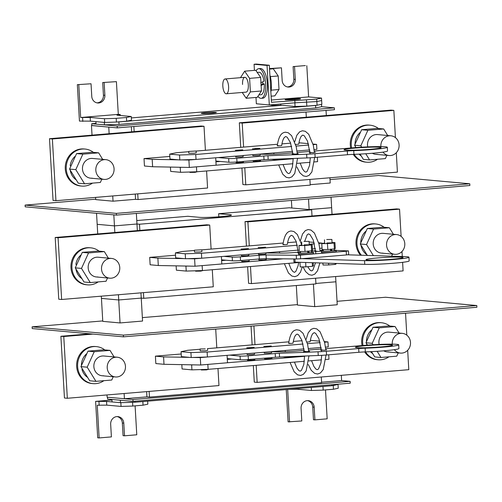 <?xml version="1.0" encoding="UTF-8"?>
<svg xmlns="http://www.w3.org/2000/svg" width="502" height="502" viewBox="0 0 502 502"><rect width="100%" height="100%" fill="white"/><g stroke="black" fill="none" stroke-linecap="round" stroke-linejoin="round"><path stroke-width="0.75" d="M395.105 234.559A9.915 9.13 -84.8 0 1 396.574 234.566A9.915 9.13 -84.8 0 1 404.813 244.474A9.915 9.13 -84.8 0 1 396.247 254.319A9.915 9.13 -84.8 0 1 394.779 254.313A9.915 9.13 -84.8 0 1 386.54 244.411A9.915 9.13 -84.8 0 1 395.105 234.559M360.53 255.211A18.587 17.124 -84.8 0 1 357.198 235.745A18.587 17.124 -84.8 0 1 372.038 223.873A18.587 17.124 -84.8 0 1 374.787 223.879L375.747 223.967A18.587 17.124 -84.8 0 1 384.118 227.274M361.44 255.242A18.587 17.124 -84.8 0 1 358.171 235.796A18.587 17.124 -84.8 0 1 372.999 223.955A18.587 17.124 -84.8 0 1 375.747 223.967M382.894 253.108A9.915 9.13 -84.8 0 1 381.432 253.102A9.915 9.13 -84.8 0 1 373.187 243.2A9.915 9.13 -84.8 0 1 381.758 233.348A9.915 9.13 -84.8 0 1 383.221 233.355L396.574 234.566M392.57 254.112L391.623 256.189M389.37 227.751L383.126 227.186L367.332 228.504L373.57 229.075L389.37 227.751L393.411 234.277M373.369 255.612L366.529 244.549L360.285 243.985L367.332 228.504M366.529 244.549L373.57 229.075M367.364 255.424L360.285 243.985M366.975 254.796A14.439 13.297 -84.8 0 1 360.938 245.032M360.762 242.943A14.439 13.297 -84.8 0 1 366.215 230.958M111.212 278.183A9.915 9.13 95.2 0 0 119.783 268.338A9.915 9.13 95.2 0 0 111.538 258.43A9.915 9.13 95.2 0 0 110.076 258.43A9.915 9.13 95.2 0 0 101.504 268.275A9.915 9.13 95.2 0 0 109.75 278.177A9.915 9.13 95.2 0 0 111.212 278.183M99.082 251.138A18.587 17.124 95.2 0 0 90.711 247.831L89.751 247.743A18.587 17.124 95.2 0 0 87.003 247.737A18.587 17.124 95.2 0 0 70.939 266.198A18.587 17.124 95.2 0 0 86.394 284.766L87.354 284.854A18.587 17.124 95.2 0 0 90.103 284.866A18.587 17.124 95.2 0 0 98.172 281.911M90.711 247.831A18.587 17.124 95.2 0 0 87.963 247.825A18.587 17.124 95.2 0 0 71.899 266.286A18.587 17.124 95.2 0 0 87.354 284.854M81.18 254.821A14.439 13.297 95.2 0 0 75.896 264.247L76.542 265.012M111.538 258.43L98.191 257.219A9.915 9.13 95.2 0 0 96.723 257.212A9.915 9.13 95.2 0 0 88.157 267.064A9.915 9.13 95.2 0 0 96.397 276.966A9.915 9.13 95.2 0 0 97.865 276.972M108.376 258.147L104.341 251.615L88.54 252.939L81.493 268.413L90.247 282.57L106.047 281.252L107.535 277.976M90.247 282.57L84.003 282.005L75.25 267.848L81.493 268.413M88.54 252.939L82.297 252.374L75.25 267.848M104.341 251.615L98.097 251.05L82.297 252.374M75.902 268.903A14.439 13.297 95.2 0 0 81.939 278.66M350.703 148.008A18.587 17.124 -84.8 0 1 366.341 125.092A18.587 17.124 -84.8 0 1 369.089 125.098L370.049 125.186A18.587 17.124 -84.8 0 1 378.42 128.493M351.632 147.933A18.587 17.124 -84.8 0 1 367.301 125.18A18.587 17.124 -84.8 0 1 370.049 125.186M377.51 159.266A18.587 17.124 -84.8 0 1 369.441 162.221A18.587 17.124 -84.8 0 1 366.692 162.209A18.587 17.124 -84.8 0 1 354.18 154.34M377.203 154.327A9.915 9.13 -84.8 0 1 375.734 154.321A9.915 9.13 -84.8 0 1 372.352 153.273M367.74 146.885A9.915 9.13 -84.8 0 1 376.061 134.574A9.915 9.13 -84.8 0 1 377.529 134.574L390.876 135.791A9.915 9.13 -84.8 0 1 399.115 145.693A9.915 9.13 -84.8 0 1 390.55 155.538A9.915 9.13 -84.8 0 1 389.088 155.532A9.915 9.13 -84.8 0 1 382.97 152.131M386.873 155.331L385.385 158.607L369.585 159.925L363.341 159.36L360.085 154.089M383.672 128.97L377.435 128.405L361.635 129.729L367.878 130.294L383.672 128.97L387.713 135.502M361.716 147.199L360.831 145.775L354.588 145.203L361.635 129.729M360.831 145.775L367.878 130.294M356.056 147.575L354.588 145.203M369.585 159.925L365.77 153.756M361.277 156.022A14.439 13.297 -84.8 0 1 359.043 154.139M355.51 147.619A14.439 13.297 -84.8 0 1 355.24 146.258M355.065 144.162A14.439 13.297 -84.8 0 1 360.518 132.177M366.692 162.209L365.732 162.127A18.587 17.124 -84.8 0 1 353.295 154.371M380.874 146.603A9.915 9.13 -84.8 0 1 389.414 135.785A9.915 9.13 -84.8 0 1 390.876 135.791M105.52 179.402A9.915 9.13 95.2 0 0 114.086 169.557A9.915 9.13 95.2 0 0 105.847 159.655A9.915 9.13 95.2 0 0 104.378 159.649A9.915 9.13 95.2 0 0 95.813 169.494A9.915 9.13 95.2 0 0 104.052 179.396A9.915 9.13 95.2 0 0 105.52 179.402M93.385 152.357A18.587 17.124 95.2 0 0 85.02 149.05L84.06 148.968A18.587 17.124 95.2 0 0 81.311 148.956A18.587 17.124 95.2 0 0 65.247 167.417A18.587 17.124 95.2 0 0 80.696 185.991L81.657 186.079A18.587 17.124 95.2 0 0 84.405 186.085A18.587 17.124 95.2 0 0 92.481 183.13M85.02 149.05A18.587 17.124 95.2 0 0 82.272 149.044A18.587 17.124 95.2 0 0 66.208 167.505A18.587 17.124 95.2 0 0 81.657 186.079M75.488 156.04A14.439 13.297 95.2 0 0 70.198 165.465L70.851 166.231M105.847 159.655L92.493 158.444A9.915 9.13 95.2 0 0 91.025 158.437A9.915 9.13 95.2 0 0 82.46 168.283A9.915 9.13 95.2 0 0 90.699 178.185A9.915 9.13 95.2 0 0 92.167 178.191M102.678 159.366L98.643 152.834L82.843 154.158L75.802 169.638L84.556 183.795L100.35 182.471L101.843 179.195M84.556 183.795L78.312 183.224L69.558 169.074L75.802 169.638M82.843 154.158L76.599 153.593L69.558 169.074M98.643 152.834L92.399 152.269L76.599 153.593M70.205 170.122A14.439 13.297 95.2 0 0 76.241 179.885M389.809 326.049A18.587 17.124 95.2 0 0 381.445 322.748L380.478 322.661A18.587 17.124 95.2 0 0 377.736 322.648A18.587 17.124 95.2 0 0 362.093 345.571M364.684 351.927A18.587 17.124 95.2 0 0 377.121 359.683L378.081 359.771A18.587 17.124 95.2 0 0 380.83 359.777A18.587 17.124 95.2 0 0 388.899 356.822M381.445 322.748A18.587 17.124 95.2 0 0 378.696 322.736A18.587 17.124 95.2 0 0 363.021 345.489M365.569 351.896A18.587 17.124 95.2 0 0 378.081 359.771M366.629 343.814A14.439 13.297 95.2 0 0 366.899 345.175M370.432 351.695A14.439 13.297 95.2 0 0 372.666 353.577M394.365 349.687A9.915 9.13 95.2 0 0 400.477 353.094A9.915 9.13 95.2 0 0 401.939 353.094A9.915 9.13 95.2 0 0 410.51 343.249A9.915 9.13 95.2 0 0 402.265 333.347L388.918 332.136A9.915 9.13 95.2 0 0 387.45 332.129A9.915 9.13 95.2 0 0 379.129 344.441M399.103 333.058L395.068 326.526L388.824 325.961L373.024 327.285L365.983 342.766L367.445 345.138M395.068 326.526L379.267 327.85L373.024 327.285M377.159 351.318L380.974 357.487L396.775 356.163L398.262 352.893M380.974 357.487L374.737 356.916L371.474 351.645M379.267 327.85L372.22 343.33L373.105 344.755M372.22 343.33L365.983 342.766M383.741 350.829A9.915 9.13 95.2 0 0 387.124 351.877A9.915 9.13 95.2 0 0 388.592 351.883M371.913 329.739A14.439 13.297 95.2 0 0 366.454 341.718M402.265 333.347A9.915 9.13 95.2 0 0 400.803 333.341A9.915 9.13 95.2 0 0 392.263 344.159M116.91 376.964A9.915 9.13 -84.8 0 1 115.441 376.958A9.915 9.13 -84.8 0 1 107.202 367.05A9.915 9.13 -84.8 0 1 115.767 357.204A9.915 9.13 -84.8 0 1 117.236 357.211A9.915 9.13 -84.8 0 1 125.475 367.113A9.915 9.13 -84.8 0 1 116.91 376.964M103.87 380.685A18.587 17.124 -84.8 0 1 95.794 383.641A18.587 17.124 -84.8 0 1 93.052 383.635L92.086 383.547A18.587 17.124 -84.8 0 1 76.637 364.979A18.587 17.124 -84.8 0 1 92.701 346.512A18.587 17.124 -84.8 0 1 95.449 346.524L96.409 346.612A18.587 17.124 -84.8 0 1 104.78 349.919M93.052 383.635A18.587 17.124 -84.8 0 1 77.597 365.067A18.587 17.124 -84.8 0 1 93.661 346.6A18.587 17.124 -84.8 0 1 96.409 346.612M103.556 375.747A9.915 9.13 -84.8 0 1 102.094 375.747A9.915 9.13 -84.8 0 1 93.849 365.839A9.915 9.13 -84.8 0 1 102.421 355.993A9.915 9.13 -84.8 0 1 103.883 356L117.236 357.211M113.232 376.757L111.745 380.027L95.945 381.351L87.191 367.194L94.238 351.714L87.994 351.149L103.788 349.825L110.032 350.396L114.073 356.922M94.238 351.714L110.032 350.396M87.191 367.194L80.947 366.629L87.994 351.149M95.945 381.351L89.701 380.786L80.947 366.629M81.424 365.588A14.439 13.297 -84.8 0 1 86.877 353.603M87.637 377.441A14.439 13.297 -84.8 0 1 81.958 369.39L82.378 368.939M269.888 75.099A14.872 5.71 85.2 0 1 271.375 83.558A14.872 5.71 85.2 0 1 270.854 91.835M228.592 86.639A7.436 2.855 85.2 0 1 226.327 93.786A7.436 2.855 85.2 0 1 222.825 86.118A7.436 2.855 85.2 0 1 225.091 78.965A7.436 2.855 85.2 0 1 228.592 86.639M269.543 69.094L273.27 68.787L278.221 75.971L279.005 89.513L274.832 95.876L271.105 96.183M279.005 89.513L271.143 90.172M278.221 75.971L270.327 76.63M262.659 81.851A7.624 2.93 85.2 0 1 262.866 83.784A7.624 2.93 85.2 0 1 262.866 83.815L261.084 84.662M256.07 70.776A14.872 5.71 85.2 0 1 258.674 68.692L260.381 68.548A14.872 5.71 85.2 0 1 267.384 83.89A14.872 5.71 85.2 0 1 262.866 98.185L261.153 98.329A14.872 5.71 85.2 0 1 257.94 96.321M258.674 68.692A14.872 5.71 85.2 0 1 265.677 84.035A14.872 5.71 85.2 0 1 261.153 98.329M242.554 84.461A7.436 2.855 85.2 0 1 244.813 77.314A7.436 2.855 85.2 0 1 248.314 84.989A7.436 2.855 85.2 0 1 246.055 92.136L226.327 93.786M240.489 77.678L244.65 71.177L249.607 78.368L260.663 77.44L261.448 90.987L257.275 97.344L246.212 98.266L242.209 92.456M249.607 78.368L250.385 91.91L261.448 90.987M244.65 71.177L255.713 70.255L260.663 77.44M250.385 91.91L246.212 98.266M260.908 85.572L264.284 83.941A11.276 4.33 85.2 0 1 260.852 94.752L258.869 94.916M257.206 72.426L258.969 72.275A11.276 4.33 85.2 0 1 263.996 81.167L260.751 82.811M264.284 83.941L262.866 83.815M205.895 112.674A7.561 0.471 -3.3 0 0 201.277 113.377A7.561 0.471 -3.3 0 0 211.75 113.207A7.561 0.471 -3.3 0 0 216.368 112.504A7.561 0.471 -3.3 0 0 205.895 112.674M289.88 98.982A7.743 0.483 -3.3 0 0 285.149 99.703A7.743 0.483 -3.3 0 0 295.879 99.528A7.743 0.483 -3.3 0 0 300.61 98.812A7.743 0.483 -3.3 0 0 289.88 98.982M286.033 99.553A7.743 0.483 -3.3 0 0 285.218 99.76M299.732 99.089A7.041 0.439 -3.3 0 0 299.914 98.976L299.907 98.85A7.041 0.439 -3.3 0 0 290.15 99.007A7.041 0.439 -3.3 0 0 285.851 99.66A7.041 0.439 -3.3 0 0 295.609 99.503A7.041 0.439 -3.3 0 0 299.907 98.85M295.226 99.27L292.478 99.101L295.226 99.27M289.924 99.528L294.423 99.459L289.717 99.189L291.386 99.415M296.161 99.076L294.781 99.026L296.161 99.076M401.117 236.392L399.542 209.158L396.662 208.901L245.026 221.595L246.438 246.112M247.63 266.775L248.584 283.329L251.464 283.592L403.106 270.898L402.61 262.333M312.006 215.985L311.654 209.811L139.493 224.225L136.971 223.999L136.362 213.438M211.097 249.074L209.71 225.053L206.83 224.796L139.851 230.399L139.493 224.225M315.595 278.221L315.921 283.9L143.767 298.313L143.434 292.641M137.353 230.613L136.971 223.999L114.456 225.881L113.822 214.869M136.971 223.999L114.456 225.881L97.175 224.312L96.541 213.3M311.654 209.811L309.132 209.585L331.646 207.696L309.132 209.585L291.844 208.016L291.411 200.455M291.844 208.016L289.321 207.784L218.634 213.708L230.161 214.749A16.729 1.042 176.7 0 1 231.466 215.076A16.729 1.042 176.7 0 1 218.106 216.87A16.729 1.042 176.7 0 1 199.376 217.328L187.848 216.28L136.77 220.56M97.721 233.926L97.168 224.312L114.456 225.881L114.832 232.495M332.029 214.31L331.031 197.135M309.132 209.585L308.517 199.024M315.896 283.461L335.92 281.785L335.618 276.546M143.767 298.313L141.244 298.081L118.723 299.97L101.435 298.401L101.31 296.167M218.634 213.708L218.816 216.82M118.422 294.73L120.053 322.937L142.562 321.048L140.943 292.848M313.424 284.107L314.723 306.634L337.237 304.752L335.913 281.785M296.318 285.538L297.441 305.065L314.723 306.634M101.448 298.401L102.772 321.368L120.053 322.937M209.71 225.053L58.075 237.753L61.633 299.487L213.275 286.793L212.29 269.737M195.021 266.217L194.594 258.812L221.382 256.566L221.815 263.977L195.021 266.217L158.299 265.52L150.136 264.78L149.709 257.375L175.518 255.211M139.851 230.399L55.195 237.49L58.753 299.223L61.633 299.487M58.075 237.753L55.195 237.49M194.594 258.812L187.365 258.674M184.203 258.612L157.873 258.116L149.709 257.375M158.299 265.52L157.873 258.116M399.542 209.158L247.906 221.859L249.293 245.873M250.485 266.537L251.464 283.592M402.278 256.522L401.983 251.508M247.906 221.859L245.026 221.595M279.608 253.121L279.526 251.697M337.037 301.313L385.561 297.247L476.8 305.53L123.36 335.123L32.122 326.84L102.747 320.929M142.367 317.609L297.416 304.626M476.8 305.53L476.9 307.255L123.461 336.848L32.222 328.572L32.122 326.84M123.36 335.123L123.461 336.848M147.663 401.167L147.833 404.179L143.051 405.189L132.792 406.049L121.051 406.425L106.763 405.127L97.256 405.208L99.145 437.932L111.4 436.903L110.672 424.246A7.128 6.564 95.2 0 1 117.87 416.604A7.128 6.564 95.2 0 1 123.781 423.148L124.515 435.805L123.072 435.673L122.344 423.023A7.128 6.564 95.2 0 0 117.148 416.578M99.145 437.932L97.702 437.8L95.606 401.374L111.959 400.006M124.515 435.805L136.77 434.782L135.101 405.854M132.792 406.049L132.578 402.347L120.474 402.686L120.329 400.219L111.927 399.454L112.065 401.926L106.549 401.424L95.606 401.374M121.051 406.425L120.838 402.717M288.656 389.357L297.159 389.188L311.441 390.481L323.194 390.104L333.453 389.245L333.24 385.542L337.658 384.501L331.722 385.756L135.057 402.221L120.467 402.686L112.065 401.926M133.438 402.271L132.578 402.347M325.503 389.91L327.172 418.837L314.911 419.867L314.183 407.21A7.128 6.564 -84.8 0 0 308.272 400.659A7.128 6.564 -84.8 0 0 301.075 408.308L301.802 420.965L288.104 421.856L286.24 389.565M307.55 400.64A7.128 6.564 -84.8 0 1 312.746 407.078L313.474 419.735L314.911 419.867M287.671 389.439L289.547 421.987M333.453 389.245L338.235 388.241L338.022 384.538M332.387 385.618L333.24 385.542M200.712 364.998L227.506 362.758L227.08 355.347L200.285 357.587L200.712 364.998L163.997 364.301L155.833 363.561L155.407 356.15L181.216 353.992M200.285 357.587L193.063 357.455M189.894 357.393L163.57 356.891L163.997 364.301M293.789 356.451L285.607 357.135L282.795 356.878M285.224 350.478L285.299 351.77M285.588 356.771L285.607 357.135M106.763 405.127L106.549 401.424M99.176 405.384L98.963 401.682M331.722 385.756L331.665 384.745M135 401.211L135.057 402.221M323.194 390.104L322.981 386.484M311.441 390.481L311.271 387.469M143.051 405.189L142.844 401.569M297.159 389.188L297.128 388.648M163.57 356.891L155.407 356.15M107.497 397.214L107.604 399.065L133.055 401.374L350.239 383.189L350.132 381.338L341.617 380.56L321.594 382.235M217.987 368.512L218.966 385.567L67.331 398.268L63.773 336.528L92.983 334.081M215.716 329.124L216.795 347.848M407.68 350.283L408.797 369.679L257.162 382.373L256.177 365.318M254.985 344.654L253.905 325.93M405.547 313.229L406.808 335.173M67.331 398.268L64.451 398.004L60.886 336.271L90.103 333.824M63.773 336.528L60.886 336.271M133.055 401.374L132.948 399.523L350.132 381.338M321.293 377.002L321.619 382.675L149.458 397.088L146.935 396.862L124.427 398.745L132.948 399.523M257.162 382.373L254.282 382.11L253.328 365.556M252.136 344.893L251.056 326.168M124.12 393.512L124.421 398.745L107.133 397.176L107.001 394.942M341.316 375.327L341.617 380.56M146.634 391.629L146.935 396.862M149.132 391.416L149.458 397.088M330.027 179.565L378.539 175.505L469.778 183.782L469.878 185.514L116.439 215.107L25.2 206.824L25.1 205.098L95.719 199.181M310.205 184.68L330.222 183.004L329.921 177.771M309.903 179.446L310.23 185.119L138.069 199.532L135.546 199.307L113.032 201.189L95.744 199.62L95.612 197.386M469.778 183.782L116.338 213.375L25.1 205.098M116.439 215.107L116.338 213.375M295.352 99.089L295.797 98.957M293.858 99.528L290.733 99.12M290.288 99.245L290.74 99.239M294.988 99.289L293.494 99.032M293.049 99.158L293.501 99.151M289.924 99.471L291.38 99.346M300.554 98.875A7.743 0.483 -3.3 0 0 299.713 98.762M269.317 65.247L256.353 64.068L254.075 64.262L267.039 65.436L269.317 65.247L271.457 102.289L316.724 99.082L321.512 98.078L308.661 96.911L271.325 100.036M255.989 97.451L256.353 103.77L269.317 104.949L294.969 102.803L316.869 101.555L321.65 100.544L321.857 104.253L317.076 105.257L316.724 99.082M267.039 65.436L269.317 104.949M254.075 64.262L254.426 70.362M294.825 100.331L294.969 102.803M306.471 99.942L306.816 106.117L317.076 105.257M321.512 98.078L321.65 100.544M305.367 65.574L293.112 66.603L305.367 65.574M287.364 86.921A7.128 6.564 95.2 0 0 293.839 79.253L293.112 66.603M269.511 68.573L281.44 67.826L282.168 80.483A7.128 6.564 95.2 0 0 288.085 87.034A7.128 6.564 95.2 0 0 295.283 79.385L294.555 66.728M281.44 67.826L269.524 68.824M308.611 96.917L306.81 65.706M104.152 82.673L104.88 95.33L103.437 95.198L102.709 82.541L116.408 81.644L102.709 82.541M104.88 95.33A7.128 6.564 -84.8 0 1 97.683 102.973A7.128 6.564 -84.8 0 1 91.772 96.428L91.038 83.771L77.339 84.669L91.038 83.771M103.437 95.198A7.128 6.564 -84.8 0 1 96.961 102.866M80.671 117.518L118.296 114.368L120.216 114.544L116.96 115.19L131.248 116.489L126.46 117.493L116.2 118.353L104.46 118.729L90.172 117.437L80.671 117.518L78.783 84.794M118.296 114.368L116.408 81.644M116.2 118.353L116.414 122.061L104.673 122.438L90.391 121.139L79.441 121.089L77.339 84.669M104.46 118.729L104.673 122.438M126.46 117.493L126.673 121.202L116.414 122.061M282.4 158.896L274.217 159.58L274.199 159.216M273.91 154.214L273.835 152.922M188.896 160.031L215.691 157.791L216.117 165.196L189.323 167.442L188.896 160.031L181.668 159.893M178.505 159.837L152.181 159.335L144.018 158.594L169.82 156.436M189.323 167.442L152.608 166.746L152.181 159.335M273.157 104.629L273.207 105.451L269.831 104.905M273.207 105.451L280.781 105.194L295.069 106.493L306.816 106.117M280.712 103.996L280.781 105.194M294.856 102.81L295.069 106.493M131.248 116.489L131.461 120.191L126.673 121.202M120.216 114.544L120.267 115.491M82.592 117.694L82.805 121.396M90.172 117.437L90.391 121.139M104.316 122.4L95.907 121.641L96.045 124.107L104.454 124.872L119.037 124.402L118.899 121.936L117.273 121.986M316.222 105.332L315.563 105.47L315.708 107.936L321.644 106.688L321.512 104.322M104.303 122.4L104.447 124.872L117.179 126.027L334.363 107.842L321.65 106.688M315.563 105.47L118.899 121.936M315.708 107.936L119.037 124.402M274.217 159.58L271.4 159.322M152.608 166.746L144.444 166.005L144.018 158.594M131.329 117.92L281.98 105.307M96.007 123.36L91.728 123.718L96.045 124.107M395.419 137.611L393.85 110.384L242.209 123.078L243.595 147.099M244.788 167.762L245.773 184.818L397.408 172.117L396.291 152.727M205.4 150.293L204.019 126.278L52.377 138.972L55.942 200.706L207.577 188.012L206.592 170.956M393.85 110.384L390.97 110.12L239.328 122.814L240.74 147.337M52.377 138.972L49.497 138.709L53.055 200.449L55.942 200.706M117.179 126.027L117.286 127.878L334.47 109.693L334.363 107.842M91.728 123.718L91.835 125.569L117.286 127.878M242.209 123.078L239.328 122.814M241.933 168.001L242.886 184.554L245.773 184.818M204.019 126.278L201.133 126.015L49.497 138.709M91.835 125.506L108.765 127.106M92.023 135.151L91.471 125.538M113.032 201.189L112.73 195.956M109.141 133.714L108.758 127.106M135.546 199.307L135.245 194.067M131.656 131.831L131.361 126.699M138.069 199.532L137.743 193.86M134.153 131.624L133.858 126.491M306.314 117.211L306.019 112.078M326.331 115.529L326.036 110.402M295.634 144.482L298.746 144.187C299.336 140.253 300.234 137.542 301.445 136.055L302.8 135.082L304.294 135.81L307.525 141.137L310.205 154.058M293.049 154.767L290.426 142.568L287.194 137.247L285.701 136.513L284.345 137.485C283.134 138.979 282.237 141.683 281.647 145.618L280.38 145.818C277.154 145.975 276.533 145.919 278.528 145.649M297.309 153.656L298.282 153.737L296.387 154.026L292.095 154.095L293.984 153.807M314.409 152.219L315.381 152.307L313.493 152.595L309.194 152.664L311.089 152.376M369.779 149.345A18.587 1.155 176.7 0 1 344.021 149.759A18.587 1.155 176.7 0 1 355.372 148.04A18.587 1.155 176.7 0 1 381.131 147.619A18.587 1.155 176.7 0 1 369.779 149.345M314.29 151.058L352.969 147.82A24.786 1.544 176.7 0 1 387.318 147.268L387.531 150.97A24.786 1.544 176.7 0 1 372.396 153.267A24.786 1.544 176.7 0 1 353.954 154.346A8.672 0.54 -3.3 0 0 347.503 154.723L315.149 157.433A12.393 0.772 176.7 0 1 306.86 157.935L268.175 159.448A6.193 0.383 -3.3 0 0 264.027 159.705L236.982 161.964A6.193 0.383 176.7 0 1 228.881 162.228L215.879 161.048M387.318 147.268A24.786 1.544 176.7 0 1 372.183 149.565A24.786 1.544 176.7 0 1 353.741 150.644L353.954 154.346M197.311 171.734L195.058 172.337L189.907 172.424L189.881 172.004M196.119 151.002L196.226 152.859L193.954 153.198L188.802 153.286L188.696 151.435L196.119 151.002L188.696 151.435M254.721 148.517L259.873 148.429L254.721 148.517M259.873 148.429L252.45 148.856M236.028 162.039L236.059 162.635L241.211 162.554L243.483 162.209L243.439 161.424M235.35 150.28L242.773 149.86M253.127 160.615L253.165 161.205L258.317 161.117L260.588 160.772L260.544 159.994M235.683 156.116L235.739 157.076L240.891 156.994L243.163 156.649L243.1 155.494M252.788 154.685L252.845 155.645L257.997 155.564L260.268 155.218L260.199 154.064M299.286 158.237L297.548 158.381M293.212 158.745L196.451 166.846L196.734 171.784L180.532 172.299L170.686 171.408L170.435 167.084M317.333 157.251L317.59 161.663L314.447 161.926M310.048 162.297L297.341 163.357M292.948 163.727L196.734 171.784M180.532 172.299L180.243 167.361L178.932 167.241M215.923 161.82L220.34 161.449M180.243 167.361L182.094 167.304M195.736 154.497L179.534 155.018L179.816 159.956L196.025 159.435L195.736 154.497L291.681 146.465M179.816 159.956L169.977 159.059L169.689 154.12L176.29 152.733L188.708 151.692M179.534 155.018L169.689 154.12M313.01 144.055L316.593 144.375L313.16 144.664M308.78 145.034L296.061 146.095M298.966 142.775L308.391 143.635M196.119 151.071L277.462 144.262M281.923 143.886L290.652 143.158M316.593 144.375L316.875 149.32L314.095 149.552M309.765 149.91L296.996 150.983M292.666 151.347L196.025 159.435M228.881 162.228L228.667 158.519L218.244 157.578M292.867 152.853L282.965 153.681A12.393 0.772 176.7 0 1 269.091 154.29L260.205 154.202M297.19 152.489L309.966 151.422M347.503 154.723L347.29 151.02L314.936 153.731A12.393 0.772 176.7 0 1 306.64 154.233L267.955 155.745L268.175 159.448M264.027 159.705L263.814 155.996L236.768 158.262L236.982 161.964M228.667 158.519A6.193 0.383 -3.3 0 0 236.768 158.262M263.814 155.996A6.193 0.383 176.7 0 1 267.955 155.745M347.29 151.02A8.672 0.54 176.7 0 1 353.741 150.644M321.6 351.62L318.921 338.699L315.689 333.372L314.196 332.638L312.84 333.61C311.629 335.104 310.725 337.815 310.136 341.743L307.023 342.038M289.918 343.205C287.928 343.481 288.543 343.537 291.775 343.374L293.036 343.173C293.626 339.245 294.523 336.535 295.734 335.041L297.09 334.075L298.583 334.803L301.815 340.13L304.444 352.322M308.699 351.212L309.671 351.293L307.776 351.582L303.484 351.651L305.379 351.362M325.804 349.781L326.771 349.863L324.882 350.151L320.59 350.22L322.479 349.932M366.761 345.596A18.587 1.155 176.7 0 1 392.526 345.181A18.587 1.155 176.7 0 1 381.169 346.901A18.587 1.155 176.7 0 1 355.41 347.321A18.587 1.155 176.7 0 1 366.761 345.596M325.679 348.614L364.364 345.376A24.786 1.544 176.7 0 1 398.707 344.824A24.786 1.544 176.7 0 1 383.572 347.12A24.786 1.544 176.7 0 1 365.13 348.2A8.672 0.54 -3.3 0 0 358.679 348.576L326.331 351.287A12.393 0.772 176.7 0 1 318.036 351.789L279.35 353.301A6.193 0.383 -3.3 0 0 275.203 353.552L248.164 355.818A6.193 0.383 176.7 0 1 240.056 356.081L229.634 355.134M398.707 344.824L398.921 348.526A24.786 1.544 176.7 0 1 383.785 350.823A24.786 1.544 176.7 0 1 365.343 351.902L365.13 348.2M205.236 348.909L200.085 348.99L205.236 348.909M200.085 348.99L200.191 350.842L205.343 350.76L207.615 350.415L207.508 348.564M201.271 369.56L201.296 369.98L206.447 369.899L208.7 369.29M251.891 347.76L246.739 347.842L254.163 347.409L251.891 347.76M254.163 347.415L246.739 347.836M254.489 353.05L254.558 354.205L252.286 354.55L247.135 354.638L247.078 353.672M271.588 351.62L271.657 352.774L269.386 353.119L264.234 353.201L264.177 352.241M263.845 346.418L271.268 345.991M254.828 358.98L254.878 359.765L252.606 360.11L247.455 360.191L247.417 359.595M271.933 357.549L271.977 358.334L269.706 358.679L264.554 358.761L264.523 358.171M324.399 341.611L327.982 341.937L328.27 346.876L325.484 347.108M321.154 347.472L308.385 348.539M304.055 348.903L207.414 356.991L207.131 352.053L190.923 352.573L191.212 357.512L181.366 356.621L181.078 351.682L187.679 350.289L200.097 349.248M327.982 341.937L324.556 342.22M320.176 342.59L307.45 343.657M303.07 344.021L207.131 352.053M190.923 352.573L181.078 351.682M207.514 348.626L288.851 341.818M293.312 341.442L302.041 340.714M310.355 340.337L319.78 341.191M191.212 357.512L207.414 356.991M304.607 356.301L207.841 364.402L208.123 369.34L191.921 369.861L191.638 364.923L193.49 364.86M181.831 364.64L182.075 368.964L191.921 369.861M328.722 354.807L328.979 359.219L325.836 359.482M321.437 359.852L308.736 360.919M304.337 361.283L208.123 369.34M227.312 359.376L231.729 359.005M191.638 364.923L190.321 364.803M310.675 355.792L308.937 355.937M240.056 356.081L240.27 359.783L227.268 358.604M304.256 350.409L294.354 351.237A12.393 0.772 176.7 0 1 280.48 351.852L271.601 351.764M308.579 350.051L321.355 348.978M358.679 348.576L358.892 352.278L326.545 354.989A12.393 0.772 176.7 0 1 318.249 355.498L279.564 357.01L279.35 353.301M275.203 353.552L275.416 357.261L248.377 359.526L248.164 355.818M358.892 352.278A8.672 0.54 176.7 0 1 365.343 351.902M275.416 357.261A6.193 0.383 176.7 0 1 279.564 357.01M240.27 359.783A6.193 0.383 -3.3 0 0 248.377 359.526M391.729 259.27A18.587 1.155 176.7 0 1 365.971 259.685A18.587 1.155 176.7 0 1 377.322 257.965A18.587 1.155 176.7 0 1 403.081 257.545A18.587 1.155 176.7 0 1 391.729 259.27M347.767 254.815L404.512 256.591A24.472 1.525 176.7 0 1 408.961 257.206L409.174 260.914A24.472 1.525 176.7 0 1 394.221 263.18A24.472 1.525 176.7 0 1 364.747 264.347L295.082 262.163A6.193 0.383 176.7 0 1 293.959 262.006L293.783 258.944M408.961 257.206A24.472 1.525 176.7 0 1 394.007 259.478A24.472 1.525 176.7 0 1 364.534 260.645L301.897 258.681M303.917 241.418L309.069 241.337L303.917 241.418M312.269 262.703L312.482 266.311L313.373 265.815L313.192 262.728M312.482 266.311L305.9 266.863L305.649 262.496M305.9 266.863L300.202 266.92L299.939 262.314M326.72 239.51L331.872 239.429L326.72 239.51M335.229 263.418L335.286 264.403L336.171 263.908L336.145 263.45M335.286 264.403L328.703 264.949L328.603 263.211M328.703 264.949L323.006 265.012L322.893 263.035M298.853 255.185L296.124 241.349L292.892 236.022L291.392 235.294L290.037 236.266C288.832 237.753 287.928 240.464 287.339 244.399L286.077 244.593C282.846 244.756 282.231 244.7 284.226 244.424M299.681 252.588L297.793 252.87L298.822 252.958M316.787 251.151L314.892 251.439L319.184 251.37L321.079 251.082L320.107 251M203.009 270.515L200.75 271.118L195.598 271.199L195.573 270.779M201.81 249.783L201.917 251.634L199.645 251.979L194.494 252.06L194.387 250.209L201.81 249.783L194.387 250.209M265.571 247.204L258.147 247.637M241.7 260.45L241.757 261.41L246.909 261.329L249.18 260.984L249.111 259.829M241.042 249.061L248.465 248.641M258.806 259.019L258.856 259.98L264.008 259.898L266.28 259.553L266.229 258.668M241.38 254.89L241.437 255.857L246.589 255.775L248.86 255.43L248.791 254.276M258.486 253.46L258.536 254.426L263.688 254.345L265.96 253.999L265.897 252.839M283.191 258.837L202.143 265.621L202.431 270.559L186.223 271.08L176.384 270.189L176.133 265.859M298.64 262.508L202.431 270.559M186.223 271.08L185.941 266.142L184.629 266.022M221.62 260.601L226.032 260.231M185.941 266.142L187.792 266.085M201.434 253.278L185.232 253.792L185.514 258.731L201.716 258.216L201.434 253.278L297.372 245.24M185.514 258.731L175.669 257.84L175.386 252.901L181.981 251.508L194.406 250.473M185.232 253.792L175.386 252.901M318.707 242.83L322.284 243.156L318.858 243.445M314.478 243.809L309.238 244.248M309.106 241.958L314.083 242.41M201.817 249.852L283.153 243.037M287.621 242.667L296.343 241.933M322.033 248.139L319.793 248.327M315.463 248.691L312.401 248.948M298.357 250.121L201.716 258.216M346.211 251.245L348.482 250.9L348.695 254.602L346.424 254.947L346.211 251.245L300.403 255.079L300.616 258.787L296.456 258.969L296.243 255.261L266.041 254.966L266.255 258.668A6.193 0.383 -3.3 0 0 259.314 258.976L240.521 260.551A6.193 0.383 176.7 0 1 232.413 260.808L221.57 259.823M300.616 258.787L346.424 254.947M266.255 258.668L296.456 258.969M336.227 250.442L348.482 250.9M265.903 252.983L280.605 253.127A12.393 0.772 176.7 0 0 294.479 252.519L298.621 252.173M311.428 251.1L315.72 250.743M320.044 250.379L323.244 250.153M223.936 256.353L232.2 257.106A6.193 0.383 -3.3 0 0 240.301 256.842L259.101 255.273A6.193 0.383 176.7 0 1 266.041 254.966M296.243 255.261L300.403 255.079M300.472 252.669A7.436 0.464 -3.3 0 0 298.577 253.09A7.436 0.464 -3.3 0 0 308.881 252.926A7.436 0.464 -3.3 0 0 313.417 252.236A7.436 0.464 -3.3 0 0 311.485 252.035M298.577 253.09L298.646 254.326A7.436 0.464 -3.3 0 0 308.95 254.156A7.436 0.464 -3.3 0 0 313.493 253.472L313.417 252.236M309.069 241.337L309.27 244.794L304.118 244.876M309.251 244.487L312.137 244.455L311.246 244.951L304.664 245.503L298.972 245.56L301.827 244.901M298.972 245.56L299.317 251.483L305.009 251.427L304.664 245.503M311.246 244.951L311.591 250.874L305.009 251.427M312.137 244.455L312.482 250.385L311.591 250.874M307.933 251.013L308.579 252.694L309.251 252.751L308.617 251.075M307.425 251.176L308.121 252.857A5.516 0.345 176.7 0 1 300.491 252.983L300.403 251.477M311.422 250.893L311.504 252.343A5.516 0.345 176.7 0 1 309.251 252.751M308.077 252.744L308.579 252.694M323.275 250.762A7.436 0.464 -3.3 0 0 321.38 251.182A7.436 0.464 -3.3 0 0 331.684 251.013A7.436 0.464 -3.3 0 0 336.221 250.322A7.436 0.464 -3.3 0 0 334.288 250.128M321.38 251.182L321.449 252.418A7.436 0.464 -3.3 0 0 331.753 252.249A7.436 0.464 -3.3 0 0 336.296 251.558L336.221 250.322M331.872 239.429L332.073 242.886L326.921 242.968M332.054 242.579L334.941 242.548L334.05 243.043L327.467 243.589L321.776 243.652L324.631 242.993M321.776 243.652L322.121 249.576L327.812 249.519L327.467 243.589M334.05 243.043L334.395 248.967L327.812 249.519M334.941 242.548L335.286 248.471L334.395 248.967M330.736 249.105L331.351 250.78L332.054 250.843L331.42 249.168M330.228 249.268L330.925 250.95A5.516 0.345 176.7 0 1 323.294 251.069L323.206 249.563M334.219 248.979L334.307 250.435A5.516 0.345 176.7 0 1 332.054 250.843M330.881 250.837L331.383 250.78M230.161 214.749L230.205 215.553M123.781 423.148L122.344 423.023M314.183 407.21L312.746 407.078M295.283 79.385L293.839 79.253M315.149 157.433L314.936 153.731M306.86 157.935L306.64 154.233M326.331 351.287L326.545 354.989M318.036 351.789L318.249 355.498M364.747 264.347L364.534 260.645M294.9 258.95L295.082 262.163M232.413 260.808L232.2 257.106M240.301 256.842L240.521 260.551M259.314 258.976L259.101 255.273M394.779 254.313L381.432 253.102M109.75 278.177L96.397 276.966M389.088 155.532L375.734 154.321M104.052 179.396L90.699 178.185M400.477 353.094L387.124 351.877M115.441 376.958L102.094 375.747M225.091 78.965L244.813 77.314M296.858 166.909L299.876 172.801L303.315 175.863L306.264 176.453L309.037 175.405L311.855 171.985L314.654 157.471M314.434 152.501L313.286 145.185L308.724 134.272L305.335 131.317L302.442 130.758L299.663 131.806L296.851 135.226L294.749 141.733M300.183 163.119L302.499 168.879L304.394 171.389L305.574 172.098L306.364 171.973L307.255 171.157L309.527 165.503L310.311 157.772M278.679 164.92L282.777 174.232L286.209 177.294L289.165 177.884L291.938 176.842L294.756 173.422L297.548 158.299M297.335 153.932L296.186 146.615L291.624 135.703L288.23 132.754L285.337 132.195C282.72 132.716 279.106 133.607 277.248 145.85M283.078 164.556L285.393 170.31L287.295 172.82L288.468 173.529L289.265 173.403L290.156 172.588L292.428 166.934L293.212 158.469M308.247 364.465L311.265 370.357L314.704 373.419L317.653 374.009L320.433 372.967L323.244 369.547L326.043 355.033M325.829 350.057L324.675 342.747L320.119 331.828L316.724 328.879L313.832 328.321L311.058 329.362L308.241 332.782L306.138 339.289M311.573 360.681L313.888 366.435L315.789 368.945L316.963 369.654L317.76 369.535L318.651 368.713L320.922 363.059L321.707 355.328M290.074 362.482L294.166 371.787L297.598 374.85L300.554 375.44L303.327 374.398L306.145 370.978L308.937 355.862M308.724 351.488L307.575 344.177L303.013 333.259L299.625 330.31L296.726 329.751C294.116 330.278 290.495 331.163 288.637 343.406M294.473 362.111L296.789 367.866L298.684 370.376L299.857 371.091L300.654 370.965L301.545 370.15L303.817 364.496L304.601 356.031M301.646 241.763L301.846 245.221M324.449 239.856L324.65 243.313M303.02 266.888L305.574 271.582L309.006 274.644L311.962 275.228L314.735 274.186L317.553 270.766L319.874 262.941M320.132 251.276L318.983 243.966L314.421 233.053L311.027 230.098L308.134 229.539L305.36 230.581L302.543 234.001L300.441 240.514M307.695 266.713L310.092 270.17L311.265 270.879L312.062 270.754L312.953 269.938L315.507 262.803M315.953 253.78L313.223 239.918L309.991 234.591L308.498 233.863L307.142 234.829L304.695 241.362M284.377 263.701L288.468 273.013L291.907 276.075L294.856 276.658L297.636 275.617L300.447 272.197L302.304 266.901M301.765 244.907L297.316 234.484L293.927 231.529L291.034 230.97C288.418 231.497 284.797 232.388 282.94 244.625M288.775 263.33L291.091 269.091L292.992 271.601L294.498 272.341L295.854 271.369L298.119 265.715L298.665 262.276"/></g></svg>
